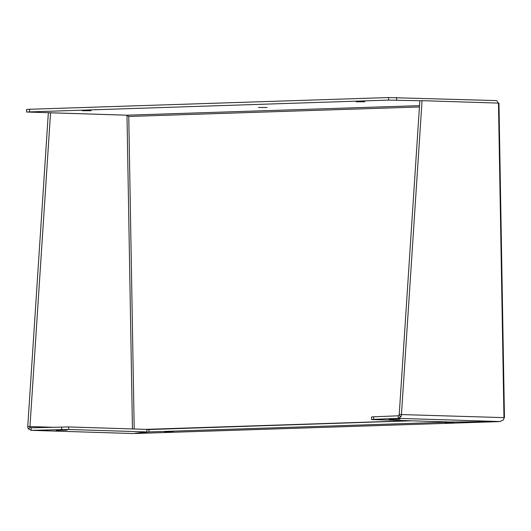 <?xml version="1.0" encoding="UTF-8"?>
<svg xmlns="http://www.w3.org/2000/svg" width="531" height="531" viewBox="0 0 531 531"><rect width="100%" height="100%" fill="white"/><g stroke="black" fill="none" stroke-linecap="round" stroke-linejoin="round"><path stroke-width="0.8" d="M444.912 422.59L453.613 422.576L444.912 422.59M164.63 431.743L173.332 431.73L164.63 431.743M356.148 101.806L364.85 101.793L356.148 101.806M82.458 110.74L91.153 110.727L82.458 110.74M258.444 107.501L267.146 107.488L258.444 107.501M389.017 419.483L399.969 419.218L389.017 419.483M56.186 430.356L67.132 430.09L56.186 430.356M134.204 429.002L128.754 116.462L126.982 115.194L128.754 116.462L419.424 106.97M146.855 429.612L411.558 420.798M499.346 421.548L499.983 421.541M422.052 100.671L401.449 414.419A3.823 3.339 91.8 0 1 400.792 416.775L398.316 418.355L499.943 421.541L503.308 419.981A3.823 3.339 -88.2 0 0 503.965 417.632L504.45 417.671L498.961 103.107L422.052 100.671L419.835 100.744L399.226 414.492A1.288 1.122 -88.2 0 1 399.007 415.282L398.27 415.813L373.645 416.802L373.691 419.344L398.316 418.355L398.27 415.813M504.45 417.671L503.965 417.731M419.868 100.744L388.599 100.094L26.596 112.008L126.982 115.194L419.51 105.642M127.022 115.2L50.558 112.804L29.955 426.552L27.738 426.625L48.341 112.877L50.558 112.804M148.992 431.915L449.949 422.085L499.346 421.607L135 433.508L148.992 431.915L148.945 429.373M498.476 103.06L503.965 417.632L399.226 414.492M497.985 103.047A3.823 1.865 88.1 0 0 496.206 100.591L388.559 97.551L29.563 109.273L26.55 109.466L26.596 112.008M30.201 427.329L31.236 427.8L31.09 430.342L132.909 433.528L31.283 430.342L28.468 428.935L30.201 427.329A1.288 1.122 91.8 0 1 29.955 426.552L52.151 427.249M31.17 427.8L68.632 426.944L146.855 429.393L146.901 431.935L132.909 433.528M499.943 421.541L450.54 422.019L372.317 419.57L371.574 419.503L371.527 416.961L373.645 416.802M400.792 416.775L399.007 415.282M27.738 426.625A3.823 3.339 -88.2 0 0 28.468 428.935M371.574 419.503L373.691 419.344M31.283 430.342L68.678 429.486L146.901 431.935M409.813 420.744L145.859 429.367M132.458 428.942L126.982 115.194M396.611 100.014L396.564 97.472M388.559 97.551L388.599 100.094M29.61 111.815L29.563 109.273M61.662 429.533L61.623 426.997M68.678 429.486L68.632 426.944M499.452 421.607L135.013 433.508"/></g></svg>
